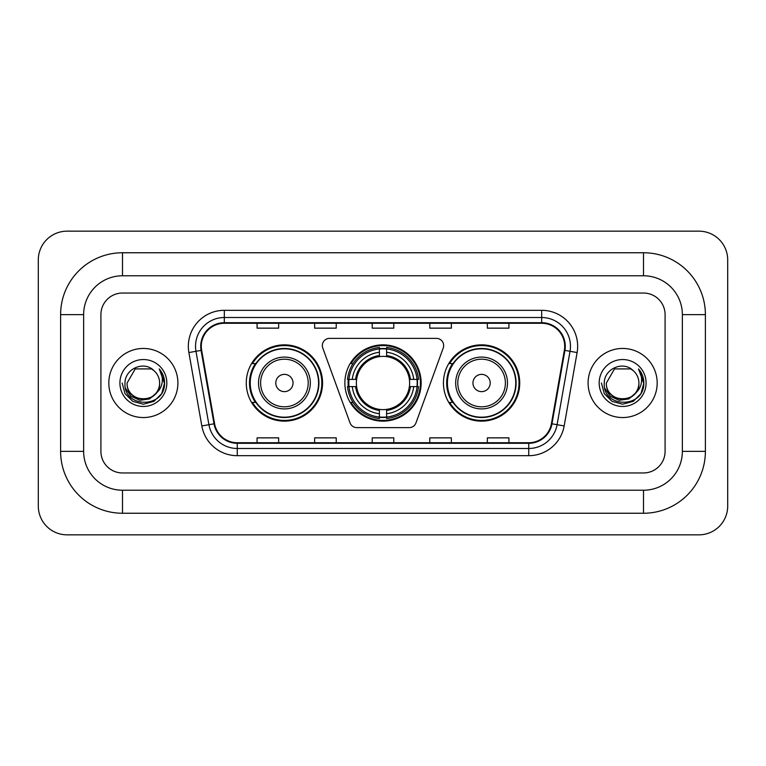 <?xml version="1.0" encoding="UTF-8"?>
<svg xmlns="http://www.w3.org/2000/svg" width="766" height="766" viewBox="0 0 766 766"><rect width="100%" height="100%" fill="white"/><g stroke="black" fill="none" stroke-linecap="round" stroke-linejoin="round"><path stroke-width="1.15" d="M322.342 345.581A7.2 7.2 0 0 0 322.783 348.042L350.024 422.88A7.2 7.2 0 0 0 356.784 427.62L409.216 427.62A7.2 7.2 0 0 0 415.976 422.88L443.217 348.042A7.2 7.2 0 0 0 436.457 338.38L329.543 338.38A7.2 7.2 0 0 0 322.342 345.581M443.447 383A38.137 38.137 0 0 0 481.584 421.137A38.137 38.137 0 0 0 519.731 383A38.137 38.137 0 0 0 481.584 344.863A38.137 38.137 0 0 0 443.447 383M344.863 383A38.137 38.137 0 0 0 383 421.137A38.137 38.137 0 0 0 421.137 383A38.137 38.137 0 0 0 383 344.863A38.137 38.137 0 0 0 344.863 383M246.269 383A38.137 38.137 0 0 0 284.416 421.137A38.137 38.137 0 0 0 322.553 383A38.137 38.137 0 0 0 284.416 344.863A38.137 38.137 0 0 0 246.269 383M255.423 402.428A34.901 34.901 0 0 1 255.423 363.572M348.281 386.6A34.901 34.901 0 0 1 348.281 379.4M452.591 402.428A34.901 34.901 0 0 1 452.591 363.572M108.82 383A34.547 34.547 0 0 0 143.366 417.547A34.547 34.547 0 0 0 177.904 383A34.547 34.547 0 0 0 143.366 348.453A34.547 34.547 0 0 0 108.82 383A34.547 34.547 0 0 0 143.366 417.547A34.547 34.547 0 0 0 177.904 383A34.547 34.547 0 0 0 143.366 348.453A34.547 34.547 0 0 0 108.82 383M588.097 383A34.547 34.547 0 0 0 622.634 417.547A34.547 34.547 0 0 0 657.18 383A34.547 34.547 0 0 0 622.634 348.453A34.547 34.547 0 0 0 588.097 383A34.547 34.547 0 0 0 622.634 417.547A34.547 34.547 0 0 0 657.18 383A34.547 34.547 0 0 0 622.634 348.453A34.547 34.547 0 0 0 588.097 383M201.295 346.299A23.028 23.028 0 0 1 224.323 323.271L541.677 323.271A23.028 23.028 0 0 1 564.351 350.301L551.415 423.703A23.028 23.028 0 0 1 528.732 442.729L237.269 442.729A23.028 23.028 0 0 1 214.585 423.703L201.649 350.301A23.028 23.028 0 0 1 201.295 346.299M200.721 346.299A23.602 23.602 0 0 0 201.075 350.397L214.02 423.799A23.602 23.602 0 0 0 237.269 443.303L528.732 443.303A23.602 23.602 0 0 0 551.98 423.799L564.925 350.397A23.602 23.602 0 0 0 541.677 322.697L224.323 322.697A23.602 23.602 0 0 0 200.721 346.299M188.886 352.551A35.983 35.983 0 0 1 224.323 310.316L541.677 310.316A35.983 35.983 0 0 1 577.114 352.551L564.169 425.953A35.983 35.983 0 0 1 528.732 455.684L237.269 455.684A35.983 35.983 0 0 1 201.831 425.953L188.886 352.551L195.972 351.297A28.782 28.782 0 0 1 224.323 317.517L541.677 317.517A28.782 28.782 0 0 1 570.028 351.297L557.083 424.699A28.782 28.782 0 0 1 528.732 448.483L237.269 448.483A28.782 28.782 0 0 1 208.917 424.699L195.972 351.297A28.782 28.782 0 0 1 195.541 346.299M665.089 314.635A21.592 21.592 0 0 0 643.507 293.043L122.493 293.043A21.592 21.592 0 0 0 100.911 314.635L100.911 451.365A21.592 21.592 0 0 0 122.493 472.957L643.507 472.957A21.592 21.592 0 0 0 665.089 451.365L665.089 314.635A21.592 21.592 0 0 0 643.507 293.043L122.493 293.043A21.592 21.592 0 0 0 100.911 314.635L100.911 451.365A21.592 21.592 0 0 0 122.493 472.957L643.507 472.957A21.592 21.592 0 0 0 665.089 451.365L665.089 314.635M372.209 323.271L372.209 328.145L393.791 328.145L393.791 323.271M314.635 323.271L314.635 328.145L336.226 328.145L336.226 323.271M257.07 323.271L257.07 328.145L278.652 328.145L278.652 323.271M429.774 323.271L429.774 328.145L451.365 328.145L451.365 323.271M487.348 323.271L487.348 328.145L508.93 328.145L508.93 323.271M393.791 442.729L393.791 437.855L372.209 437.855L372.209 442.729M336.226 442.729L336.226 437.855L314.635 437.855L314.635 442.729M278.652 442.729L278.652 437.855L257.07 437.855L257.07 442.729M451.365 442.729L451.365 437.855L429.774 437.855L429.774 442.729M508.93 442.729L508.93 437.855L487.348 437.855L487.348 442.729M643.507 252.751A61.883 61.883 0 0 1 705.39 314.635A61.883 61.883 0 0 0 643.507 252.751L122.493 252.751A61.883 61.883 0 0 0 60.61 314.635A61.883 61.883 0 0 1 122.493 252.751L122.493 275.779L643.507 275.779L122.493 275.779A38.855 38.855 0 0 0 83.638 314.635L83.638 451.365A38.855 38.855 0 0 0 122.493 490.221L643.507 490.221L122.493 490.221L122.493 513.249L643.507 513.249A61.883 61.883 0 0 0 705.39 451.365L705.39 314.635L682.362 314.635A38.855 38.855 0 0 0 643.507 275.779L643.507 252.751M705.39 451.365L682.362 451.365L682.362 314.635L682.362 451.365A38.855 38.855 0 0 1 643.507 490.221L643.507 513.249M727.7 259.942A28.782 28.782 0 0 0 698.918 231.16L67.082 231.16A28.782 28.782 0 0 0 38.3 259.942L38.3 506.058A28.782 28.782 0 0 0 67.082 534.84L698.918 534.84A28.782 28.782 0 0 0 727.7 506.058L727.7 259.942M60.61 451.365L83.638 451.365L83.638 314.635L60.61 314.635L60.61 451.365A61.883 61.883 0 0 0 122.493 513.249M156.867 392.575L149.523 398.933L139.9 400.273L131.043 396.271L125.509 388.276M159.625 383C160.621 403.979 126.103 403.979 127.099 383L135.237 368.915L151.496 368.915L154.023 370.715C144.037 360.25 124.82 368.867 125.002 383C123.173 408.106 163.886 408.766 164.537 384.216L164.575 383C164.518 377.667 162.737 372.985 159.251 368.944C161.904 373.301 162.842 377.983 162.057 383C161.291 387.27 159.223 390.746 155.824 393.446A16.268 16.268 0 0 0 159.625 383C160.621 403.979 126.103 403.979 127.099 383C126.103 403.979 160.621 403.979 159.625 383A16.268 16.268 0 0 0 154.023 370.715M155.824 393.446C147.196 405.118 126.256 397.65 127.099 383M119.908 383A23.459 23.459 0 0 0 143.366 406.459A23.459 23.459 0 0 0 166.825 383A23.459 23.459 0 0 0 143.366 359.541A23.459 23.459 0 0 0 119.908 383M159.251 368.944L164.566 383.613L163.579 376.575L164.566 383.613L163.579 376.575L164.566 383.613L159.405 369.126L164.566 383.613L159.405 369.126L164.575 383L161.731 393.609L153.966 401.365L143.366 404.209L132.757 401.365L124.992 393.609L122.158 383M159.405 369.126L164.566 383.632M386.6 417.068L386.6 418.514A35.696 35.696 0 0 0 418.514 386.6L417.068 386.6A34.25 34.25 0 0 1 386.6 417.068L386.6 413.736A30.946 30.946 0 0 0 413.736 386.6L409.379 386.6A26.628 26.628 0 0 0 386.6 356.621L386.6 348.932A34.25 34.25 0 0 1 417.068 379.4L418.514 379.4A35.696 35.696 0 0 0 386.6 347.486L386.6 348.932M348.932 386.6L347.486 386.6A35.696 35.696 0 0 0 379.4 418.514L379.4 417.068A34.25 34.25 0 0 1 348.932 386.6L352.264 386.6A30.946 30.946 0 0 0 379.4 413.736L379.4 409.379A26.628 26.628 0 0 0 409.379 386.6L410.442 386.6A27.681 27.681 0 0 1 386.6 410.442L386.6 413.736M379.4 348.932L379.4 347.486A35.696 35.696 0 0 0 347.486 379.4L348.932 379.4A34.25 34.25 0 0 1 379.4 348.932L379.4 352.264A30.946 30.946 0 0 0 352.264 379.4L356.621 379.4A26.628 26.628 0 0 0 379.4 409.379L379.4 410.442A27.681 27.681 0 0 1 355.558 386.6L352.264 386.6M349.009 386.6A34.183 34.183 0 0 1 349.009 379.4M386.6 349.009A34.183 34.183 0 0 0 379.4 349.009M416.991 379.4A34.183 34.183 0 0 1 416.991 386.6M417.068 379.4L413.736 379.4A30.946 30.946 0 0 0 386.6 352.264M413.736 386.6L417.068 386.6M379.4 413.736L379.4 417.068M409.379 379.4L413.736 379.4M386.6 409.427L386.6 410.442M379.4 409.379A26.628 26.628 0 0 1 356.621 386.6L355.558 386.6M386.6 416.991A34.183 34.183 0 0 1 379.4 416.991M352.264 379.4L348.932 379.4M379.4 356.573L379.4 352.264M386.6 356.621A26.628 26.628 0 0 0 356.621 379.4L355.558 379.4A27.681 27.681 0 0 1 379.4 355.558M386.6 356.573L386.6 355.558A27.681 27.681 0 0 1 410.442 379.4M353.059 363.572L351.02 363.572A37.419 37.419 0 0 1 420.419 383A37.419 37.419 0 0 1 351.02 402.428L353.059 402.428M293.043 383A8.637 8.637 0 0 0 284.416 374.363A8.637 8.637 0 0 0 275.779 383A8.637 8.637 0 0 0 284.416 391.637A8.637 8.637 0 0 0 293.043 383M310.316 383A25.91 25.91 0 0 0 284.416 357.09A25.91 25.91 0 0 0 258.506 383A25.91 25.91 0 0 0 284.416 408.91A25.91 25.91 0 0 0 310.316 383A25.91 25.91 0 0 1 284.416 408.91A25.91 25.91 0 0 1 258.506 383M318.589 383A34.183 34.183 0 0 0 284.416 348.817A34.183 34.183 0 0 0 250.233 383A34.183 34.183 0 0 0 284.416 417.183A34.183 34.183 0 0 0 318.589 383M321.835 383A37.419 37.419 0 0 1 252.435 402.428L255.901 402.428A34.508 34.508 0 0 0 307.243 408.872A34.508 34.508 0 0 0 307.243 357.128A34.508 34.508 0 0 0 255.901 363.572L252.435 363.572A37.419 37.419 0 0 1 321.835 383M490.221 383A8.637 8.637 0 0 0 481.584 374.363A8.637 8.637 0 0 0 472.957 383A8.637 8.637 0 0 0 481.584 391.637A8.637 8.637 0 0 0 490.221 383M507.494 383A25.91 25.91 0 0 0 481.584 357.09A25.91 25.91 0 0 0 455.684 383A25.91 25.91 0 0 0 481.584 408.91A25.91 25.91 0 0 0 507.494 383A25.91 25.91 0 0 1 481.584 408.91A25.91 25.91 0 0 1 455.684 383M515.767 383A34.183 34.183 0 0 0 481.584 348.817A34.183 34.183 0 0 0 447.411 383A34.183 34.183 0 0 0 481.584 417.183A34.183 34.183 0 0 0 515.767 383M519.013 383A37.419 37.419 0 0 1 449.604 402.428L453.079 402.428A34.508 34.508 0 0 0 504.421 408.872A34.508 34.508 0 0 0 504.421 357.128A34.508 34.508 0 0 0 453.079 363.572L449.604 363.572A37.419 37.419 0 0 1 519.013 383M636.134 392.575L628.79 398.933L619.167 400.273L610.31 396.271L604.776 388.276M638.901 383C639.897 403.979 605.379 403.979 606.375 383L614.504 368.915L630.763 368.915L633.29 370.715C623.304 360.25 604.096 368.867 604.269 383C602.44 408.106 643.153 408.766 643.813 384.216L643.842 383C643.785 377.667 642.013 372.985 638.518 368.944C641.171 373.301 642.109 377.983 641.324 383C640.567 387.27 638.49 390.746 635.1 393.446A16.268 16.268 0 0 0 638.901 383C639.897 403.979 605.379 403.979 606.375 383C605.379 403.979 639.897 403.979 638.901 383A16.268 16.268 0 0 0 633.29 370.715M635.1 393.446C626.464 405.118 605.523 397.65 606.375 383M599.175 383A23.459 23.459 0 0 0 622.634 406.459A23.459 23.459 0 0 0 646.092 383A23.459 23.459 0 0 0 622.634 359.541A23.459 23.459 0 0 0 599.175 383M638.518 368.944L643.833 383.613L642.846 376.575L643.833 383.613L642.846 376.575L643.833 383.613L638.681 369.126L643.833 383.613L638.681 369.126L643.842 383L641.008 393.609L633.243 401.365L622.634 404.209L612.034 401.365L604.269 393.609L601.425 383M638.681 369.126L643.833 383.632M541.677 310.316L541.677 322.697M195.972 351.297L201.075 350.397M237.269 455.684L237.269 443.303M528.732 443.303L528.732 455.684M551.98 423.799L564.169 425.953M201.831 425.953L214.02 423.799M564.925 350.397L577.114 352.551M224.323 310.316L224.323 322.697M386.6 409.379A26.628 26.628 0 0 0 409.379 386.6M379.4 417.317A34.508 34.508 0 0 0 386.6 417.317M417.317 386.6A34.508 34.508 0 0 0 417.317 379.4M386.6 348.683A34.508 34.508 0 0 0 379.4 348.683M308.21 383A23.803 23.803 0 0 0 284.416 359.197A23.803 23.803 0 0 0 260.612 383A23.803 23.803 0 0 0 284.416 406.803A23.803 23.803 0 0 0 308.21 383M505.388 383A23.803 23.803 0 0 0 481.584 359.197A23.803 23.803 0 0 0 457.79 383A23.803 23.803 0 0 0 481.584 406.803A23.803 23.803 0 0 0 505.388 383"/></g></svg>

